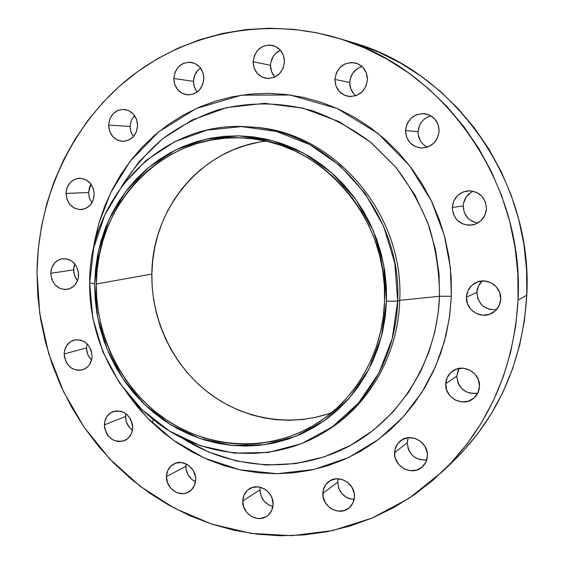 <?xml version="1.0" encoding="UTF-8"?>
<svg xmlns="http://www.w3.org/2000/svg" width="564" height="564" viewBox="0 0 564 564"><rect width="100%" height="100%" fill="white"/><g stroke="black" fill="none" stroke-linecap="round" stroke-linejoin="round"><path stroke-width="0.85" d="M420.462 140.993L418.262 134.972L418.065 131.736L405.509 130.51C407.243 119.039 413.779 113.449 425.101 113.745C434.047 115.874 438.721 121.669 439.123 131.123L438.073 124.475L434.604 118.792L429.26 114.964L422.852 113.554L416.38 114.774L410.818 118.433L407.004 123.953L405.509 130.51L406.552 137.101L409.986 142.741L415.28 146.584L421.646 148.036L428.125 146.866L433.73 143.249L437.601 137.715L439.123 131.123C437.629 141.811 431.65 147.444 421.181 148.015C411.318 146.541 406.094 140.704 405.509 130.51L418.065 131.736C418.135 138.8 421.216 143.94 427.322 147.162M353.981 94.061L350.745 88.717L349.743 82.436L334.896 79.446C336.863 67.285 343.695 61.779 355.39 62.942C363.167 65.487 367.192 71.057 367.474 79.644L366.431 73.08L363.047 67.511L357.851 63.788L351.64 62.47L345.365 63.76L339.993 67.44L336.32 72.946L334.896 79.446L335.94 85.954L339.281 91.488L344.428 95.224L350.611 96.578L356.885 95.344L362.299 91.699L366.022 86.186L367.474 79.644C365.712 91.192 359.289 96.768 348.214 96.366C339.739 94.23 335.298 88.59 334.896 79.446L349.743 82.436C349.715 87.928 351.732 92.369 355.799 95.753M274.647 76.697L271.51 71.459L270.516 65.29L253.144 61.751C254.956 49.851 261.463 44.408 272.666 45.43C280.209 47.87 284.143 53.326 284.467 61.807L283.431 55.371L280.153 49.914L275.14 46.276L269.162 45.014L263.141 46.304L257.988 49.942L254.484 55.364L253.144 61.751L254.174 68.138L257.417 73.56L262.387 77.205L268.33 78.509L274.358 77.275L279.547 73.665L283.1 68.237L284.467 61.807C282.797 73.228 276.607 78.72 265.898 78.29C257.811 76.182 253.56 70.669 253.144 61.751L270.516 65.29C270.473 69.88 271.947 73.785 274.936 77.007M195.757 90.162L193.706 84.459L193.487 81.378L173.811 78.474C175.298 67.342 181.199 61.977 191.527 62.378C199.318 64.465 203.428 69.887 203.872 78.657L202.843 72.354L199.67 67.003L194.841 63.422L189.102 62.16L183.328 63.401L178.4 66.94L175.059 72.227L173.811 78.474L174.826 84.727L177.963 90.043L182.75 93.624L188.461 94.928L194.242 93.744L199.205 90.233L202.589 84.938L203.872 78.657C202.476 89.401 196.829 94.787 186.924 94.83C178.703 93.046 174.332 87.596 173.811 78.474L193.487 81.378L194.368 87.117L197.104 92.087M134.486 115.43L131.264 120.442L130.072 126.428L108.619 125.109C109.761 114.957 114.978 109.719 124.263 109.388C132.54 110.946 136.989 116.367 137.602 125.638L136.587 119.462L133.506 114.196L128.839 110.643L123.297 109.345L117.735 110.481L112.997 113.886L109.797 119.018L108.619 125.109L109.627 131.236L112.673 136.474L117.298 140.034L122.811 141.367L128.38 140.274L133.146 136.904L136.389 131.764L137.602 125.638C136.516 135.466 131.525 140.704 122.614 141.367C113.977 140.105 109.31 134.69 108.619 125.109L130.072 126.428L130.876 131.877L133.372 136.657L131.045 132.357L130.072 126.428L131.229 120.541L134.345 115.578M90.98 184.125L88.534 192.528L66.016 193.438C66.869 184.315 71.402 179.246 79.623 178.231C88.527 179.126 93.398 184.534 94.237 194.46L93.236 188.397L90.226 183.18L85.665 179.613L80.271 178.238L74.857 179.26L70.253 182.51L67.151 187.488L66.016 193.438L67.01 199.466L69.992 204.654L74.511 208.222L79.884 209.632L85.298 208.652L89.937 205.43L93.074 200.446L94.237 194.46C93.427 203.301 89.084 208.349 81.216 209.611C72.009 209.032 66.94 203.646 66.016 193.438L88.534 192.528L89.373 197.999L91.918 202.807L89.493 198.359L88.534 192.528L89.641 186.769L90.938 184.195M103.98 208.109L104.685 208.003M78.629 274.908C78.029 282.783 74.3 287.612 67.433 289.388C57.535 289.635 51.98 284.27 50.774 273.307L73.581 269.839L74.561 275.683L77.501 280.738L75.752 278.256L73.806 272.764L73.87 266.941L74.8 263.874L73.581 269.839L50.774 273.307L51.761 279.265L54.708 284.446L59.171 288.056L64.472 289.558L69.816 288.705L74.392 285.631L77.487 280.78L78.318 277.918L78.396 271.862L76.366 266.145L72.559 261.647L67.546 259.059L62.103 258.77L59.488 259.51L54.941 262.62L51.888 267.47L50.774 273.307C51.402 265.165 55.314 260.3 62.512 258.714C72.136 258.805 77.508 264.199 78.629 274.908M92.087 356.138C91.643 363.131 88.449 367.721 82.52 369.906C71.854 371.119 65.741 365.803 64.176 353.959L86.518 347.903C86.56 352.683 88.245 356.716 91.572 360.008L88.689 356.314L87.476 353.656L86.518 347.903L87.103 343.821L86.518 347.903L64.176 353.959L64.409 356.963L66.418 362.645L70.197 367.171L72.58 368.786L77.888 370.386L83.246 369.66L87.829 366.699L89.605 364.506L91.777 359.12L92.087 356.138L91.093 350.152L88.118 344.921L86.017 342.841L80.997 340.162L75.548 339.761L70.5 341.678L66.615 345.626L64.479 350.991L64.176 353.959C64.648 346.705 68.011 342.059 74.265 340.014C84.692 339.168 90.635 344.548 92.087 356.138L92.087 356.138M125.857 413.595L125.532 416.507L104.354 424.882C104.714 418.417 107.604 413.99 113.026 411.607C124.313 409.69 130.883 415.019 132.73 427.597L132.505 424.558L130.46 418.791L126.59 414.166L121.493 411.389L115.951 410.881L110.812 412.707L106.857 416.584L104.671 421.914L104.587 427.9L106.61 433.624L108.33 436.12L112.863 439.892L118.257 441.598L123.706 440.97L128.373 438.094L131.546 433.399L132.73 427.597C132.392 433.808 129.671 438.15 124.581 440.632C113.075 442.98 106.335 437.727 104.354 424.882L125.532 416.507C125.638 422.267 127.95 426.835 132.477 430.212L129.389 427.378L126.491 422.288L125.751 419.426L125.842 413.638M149.876 420.434L162.989 432.285L177.117 442.846L192.141 451.99L207.933 459.639L224.366 465.702L241.3 470.108L258.587 472.787L276.064 473.711L293.569 472.829L310.947 470.143L328.022 465.638L344.618 459.336L360.572 451.285L375.709 441.534L389.865 430.163L402.886 417.268L414.625 402.964L424.932 387.39L433.695 370.689L440.801 353.043L446.159 334.621L449.698 315.628L451.369 296.269L449.339 318.152L444.298 341.833L435.415 366.854L421.872 392.389L402.971 417.177L378.395 439.56L348.411 457.608L314.049 469.459L277.107 473.711L239.862 469.798L204.654 458.201L173.402 440.265L147.31 417.839L126.808 392.882L137.87 407.384L149.876 420.434M152.555 423.042L153.126 419.51M195.666 479.647C195.391 485.181 193.071 489.284 188.721 491.963C179.465 497.793 165.788 488.234 166.458 476.517L185.873 466.35C186.113 473.422 189.321 478.54 195.489 481.698L191.894 479.463L188.087 474.916L186.085 469.297L186.113 463.897L185.873 466.35L166.458 476.517L167.452 482.551L170.497 487.916L175.15 491.787L177.864 492.971L183.561 493.606L186.317 493.028L191.14 490.186L194.425 485.491L195.666 479.647L195.447 476.58L193.36 470.721L189.398 465.998L186.888 464.292L181.312 462.529L175.7 463.136L170.913 466.012L167.67 470.707L166.458 476.517C166.747 470.707 169.242 466.498 173.945 463.869C183.166 458.645 196.321 468.141 195.666 479.647M273.068 504.371C272.828 509.348 270.833 513.233 267.096 516.032C257.642 523.406 241.907 513.614 242.739 500.994L259.969 489.834C260.448 498.477 264.756 504.019 272.877 506.458L268.647 504.886L263.98 501.058L260.935 495.777L259.969 489.834L242.739 500.994L243.74 507.142L246.884 512.613L251.699 516.582L257.459 518.45L260.42 518.485L265.954 516.758L268.309 515.059L271.749 510.3L273.068 504.371L272.059 498.174L270.72 495.277L266.624 490.447L264.022 488.699L258.234 486.866L252.404 487.451L247.42 490.342L244.029 495.093L242.739 500.994C242.999 495.707 245.185 491.674 249.316 488.896C258.791 482.241 273.885 491.998 273.068 504.371L273.068 504.371M338.181 478.773L337.702 482.171L322.841 493.296C323.087 488.346 325.09 484.42 328.854 481.536C338.569 473.654 355.405 483.538 354.432 496.687L354.227 493.493L352.028 487.402L347.784 482.474L342.144 479.463L335.975 478.829L330.215 480.648L325.745 484.638L323.235 490.194L323.052 496.461L325.224 502.51L329.425 507.417L332.097 509.2L338.09 511.097L344.174 510.547L349.419 507.614L353.029 502.75L354.432 496.687C354.206 501.276 352.437 505.006 349.123 507.868C339.514 516.652 321.84 506.761 322.841 493.296L337.702 482.171C338.555 492.485 344.026 498.231 354.114 499.422L349.504 498.717L346.663 497.526L341.826 493.627L338.682 488.234L337.702 482.171L338.09 479.167M409.612 451.785L408.244 448.902L407.257 442.712L394.589 452.652C394.849 447.724 396.852 443.762 400.602 440.766C410.655 432.264 428.478 442.169 427.392 455.797L427.195 452.532L424.939 446.321L420.547 441.323L414.702 438.306L408.294 437.713L402.301 439.638L397.641 443.769L395.004 449.473L394.793 455.895L395.611 459.068L398.959 464.743L404.127 468.832L410.345 470.707L416.669 470.08L422.14 467.027L425.905 462.008L427.392 455.797C427.159 460.273 425.446 463.989 422.246 466.929C412.383 476.566 393.453 466.696 394.589 452.652L407.257 442.712C408.533 454.485 415.012 460.238 426.694 459.963M466.231 391.867L461.091 387.933L459.174 385.318L457.778 382.399L456.784 376.103L445.701 383.781C446.039 378.303 448.415 374.01 452.829 370.893C463.425 363.089 480.57 373.001 479.471 386.418L478.427 379.84L474.959 374.066L469.593 369.984L463.164 368.214L456.657 369.018L451.059 372.261L447.217 377.45L445.701 383.781L446.737 390.309L450.164 396.048L455.479 400.13L461.874 401.935L468.381 401.187L474.021 397.98L477.919 392.791L479.471 386.418C479.181 391.303 477.2 395.293 473.534 398.388C463.129 407.624 444.538 397.768 445.701 383.781L456.784 376.103C458.264 388.61 465.258 394.292 477.75 393.143M475.854 222.709L470.009 220.002L467.598 217.845L464.242 212.325L463.234 205.938L452.257 207.432C453.364 197.964 458.595 192.423 467.944 190.815C479.379 191.196 485.555 197.146 486.485 208.673L485.435 201.99L481.917 196.237L476.481 192.296L469.967 190.766L463.368 191.866L457.693 195.426L453.801 200.897L452.257 207.432L453.308 214.059L456.784 219.777L462.163 223.725L468.642 225.297L475.24 224.246L480.958 220.728L484.913 215.258L486.485 208.673C485.583 217.26 481.007 222.688 472.773 224.958C460.358 225.727 453.519 219.882 452.257 207.432L463.234 205.938C463.686 215.42 468.536 221.13 477.793 223.062M495.967 309.763L489.51 309.375L483.658 306.562L481.247 304.37L477.891 298.821L476.883 292.448L466.435 297.129C466.992 290.122 470.454 285.151 476.806 282.204C487.733 277.206 501.643 286.977 500.712 299.096L499.662 292.434L496.144 286.646L490.708 282.613L484.18 280.957L477.574 281.908L471.885 285.321L467.979 290.664L466.435 297.129L467.478 303.735L470.947 309.488L476.333 313.521L482.826 315.22L489.439 314.317L495.164 310.94L499.133 305.596L500.712 299.096C500.254 305.321 497.363 310.01 492.041 313.168C481.014 319.802 465.42 309.953 466.435 297.129L476.883 292.448C478.032 304.25 484.546 309.996 496.419 309.692M182.609 438.327L208.25 451.863L236.436 461.014L266.067 465.032L295.846 463.58L324.434 456.798L350.667 445.285L373.692 429.972L393.03 411.946L408.555 392.283L420.434 371.958L429.007 351.717L434.731 332.14L438.087 313.591L439.511 296.283L451.369 296.269L451.151 276.741L449.029 257.276L445.031 238.078L439.201 219.361L431.594 201.334L422.316 184.188L411.459 168.114L399.15 153.274L385.543 139.83L370.788 127.915L355.052 117.636L338.506 109.092L321.346 102.352L303.742 97.466L285.885 94.463L267.963 93.356L250.155 94.117L232.629 96.719L215.561 101.118L199.099 107.245L183.399 115.014L168.594 124.334L154.804 135.099L142.156 147.19L130.735 160.486L120.64 174.854L111.94 190.16L104.7 206.255L98.968 222.999L94.78 240.243L92.827 252.178L98.813 223.52L110.713 192.62L130.249 161.114L158.766 131.772L196.441 108.415L241.54 95.161L290.185 95.013L337.244 108.521L377.993 133.428L409.584 165.654L431.361 200.847L444.369 235.583L450.403 267.724L451.369 296.269L439.511 296.283C439.412 272.856 436.028 249.866 429.359 227.299C420.885 205.381 409.591 185.218 395.484 166.817L371.218 142.692C353.099 129.036 333.655 118.454 312.886 110.939C281.253 101.978 248.639 101.753 217.972 109.888C198.006 116.748 179.549 126.392 162.587 138.815C146.725 152.618 133.111 168.439 121.739 186.268L139.181 161.572L162.643 138.765L192.112 120.012L226.714 107.576L264.537 103.325L302.924 108.14L339.034 121.612L370.506 142.107L395.907 167.325L414.836 194.855L427.724 222.681L435.436 249.366L439.032 274.034L439.511 296.283L399.728 300.337C404.522 212.924 332.711 130.89 252.623 127.175L249.824 126.963C330.292 130.693 402.492 213.192 397.683 301.098L394.786 263.043L383.689 226.439L365.028 193.346L339.902 165.583L309.777 144.603L276.381 131.426L241.554 126.583L207.136 130.115L174.847 141.627L146.224 160.345L122.543 185.203L104.805 214.891L93.709 247.963L89.662 282.86L94.674 283.882L98.538 250.726L109.092 219.34L125.955 191.182L148.452 167.642L175.623 149.939L206.241 139.096L238.854 135.825L271.82 140.492L303.411 153.034L331.879 172.936L355.623 199.247L373.255 230.57L383.753 265.207L386.516 301.211L397.683 301.098L399.728 300.337L439.511 296.283C437.058 360.692 400.299 419.306 347.981 446.723C295.494 474.028 231.635 469.601 182.609 438.327M251.227 127.076C331.801 130.002 404.578 212.36 399.728 300.337L397.683 301.098C396.111 355.863 366.72 406.729 323.637 432.644C274.746 462.318 212.233 459.441 165.217 428.351C118.236 397.056 89.041 340.254 89.662 282.86C88.823 196.371 163.271 119.124 249.824 126.963M453.343 461.14L462.001 452.377L477.539 433.956L491.237 413.828L502.919 392.184L512.429 369.258L519.641 345.281L524.449 320.521L526.783 295.247L518.062 300.09C513.832 369.039 488.621 426.222 442.423 471.645L409.083 498.301L372.057 518.083L332.591 530.583L291.919 535.673L251.262 533.417L211.74 524.111L174.396 508.199L140.161 486.274L109.839 459.033L84.128 427.251L63.591 391.79L48.68 353.543L39.748 313.464L36.998 272.518C37.922 198.732 70.5 126.463 126.992 79.813C183.653 33.614 263.071 15.961 337.709 38.056C442.973 67.313 524.83 182.609 518.062 300.09L526.783 295.247C533.368 181.975 454.415 70.874 352.5 42.497L337.857 38.098M266.074 141.099C201.588 148.304 151.949 208.652 151.85 274.069L96.345 283.981C95.683 203.985 163.489 132.484 243.154 137.933C319.569 139.738 389.111 217.655 384.577 301.098C383.139 353.501 354.446 402.076 312.703 425.926C266.969 452.321 209.244 448.81 165.894 419.538C122.578 390.076 95.746 337.272 96.345 283.981L151.85 274.069C151.201 319.139 172.09 363.942 207.037 391.613C242.076 419.08 289.811 427.78 331.653 412.651M328.368 413.8L315.791 417.289L302.96 419.454L290.002 420.279L277.037 419.771L264.192 417.952L251.579 414.843L239.312 410.493L227.503 404.952L216.259 398.269L205.67 390.528L195.828 381.786L186.811 372.141L178.703 361.679L171.569 350.498L165.463 338.689L160.437 326.359L156.531 313.626L153.782 300.584L152.217 287.365L151.85 274.069L152.675 260.815L154.705 247.723L157.92 234.906L162.291 222.477L167.797 210.548L174.389 199.24L182.017 188.644L190.625 178.866L200.135 170.011L210.471 162.157L221.539 155.396L233.249 149.798L245.495 145.427L258.157 142.339M442.423 471.645L453.555 460.943C498.266 416.965 522.68 361.736 526.783 295.247L526.6 269.747L523.893 244.304L518.683 219.22L511.033 194.777L501.029 171.259L488.798 148.917L474.479 128.021L458.264 108.782L440.336 91.403L420.92 76.07L400.243 62.921L378.543 52.071L356.067 43.604M430.924 115.824C423.148 118.221 418.862 123.523 418.065 131.736L419.51 125.419L421.104 122.571M425.735 118.059L428.591 116.565M362.095 66.559C354.594 69.041 350.477 74.335 349.743 82.436L350.138 79.242L352.655 73.334L357.125 68.815L359.895 67.306M280.47 50.274C274.33 53.213 271.009 58.219 270.516 65.29L270.882 62.153L273.279 56.337L275.218 53.89L280.223 50.386M200.53 68.054C196.11 71.24 193.762 75.682 193.487 81.378L194.714 75.35L197.964 70.239L200.206 68.279M425.616 460.111L419.426 459.512M416.493 458.32L413.807 456.586M408.258 437.72L407.257 442.712L407.666 439.645M475.607 393.538L469.248 393.03M459.103 368.405L456.784 376.103L458.25 369.984M473.288 191.203C467.133 194.185 463.777 199.099 463.234 205.938L463.671 202.709L466.357 196.808L471.074 192.366M482.269 280.957C478.935 284.052 477.137 287.887 476.883 292.448L478.385 286.216L482.164 281.055M518.062 300.09L515.658 326.295L510.695 351.957L503.25 376.794L493.422 400.539L481.353 422.937L467.196 443.755L451.151 462.797L433.392 479.886L414.152 494.868L393.651 507.621L372.113 518.062L349.779 526.113L326.873 531.76L303.636 534.968L280.294 535.765L257.064 534.186L234.159 530.28L211.775 524.125L190.103 515.806L169.327 505.436L149.601 493.133L131.088 479.019L113.921 463.241L98.235 445.934L84.135 427.265L71.734 407.398L61.109 386.488L52.346 364.711L45.508 342.249L40.65 319.273L37.802 295.966L36.998 272.518L38.253 249.119L41.567 225.945L46.925 203.202L54.306 181.072L63.661 159.739L74.949 139.4L88.083 120.245L102.979 102.436L119.54 86.172L137.637 71.614L157.137 58.924L177.879 48.25L199.691 39.727L222.385 33.48L245.749 29.617L269.578 28.207L293.618 29.314L317.645 32.973L341.389 39.191L364.612 47.947L387.038 59.171L408.421 72.791L428.506 88.682L447.055 106.688L463.841 126.639L478.667 148.311L491.336 171.477L501.699 195.877L509.637 221.236L515.038 247.258L517.858 273.639L518.062 300.09M323.637 432.644L326.041 431.178C368.912 405.382 398.156 354.791 399.728 300.337C398.149 355.313 368.341 406.313 324.836 431.904M89.662 282.86L92.778 318.026L102.881 351.887L119.54 382.928L142.05 409.739L169.461 431.058L200.587 445.793L234.039 453.103L268.245 452.469L301.528 443.692L332.154 427.019L358.45 403.119L378.895 373.093L392.262 338.471L397.683 301.098L386.516 301.211L381.419 336.581L368.821 369.371L349.518 397.824L324.674 420.511L295.705 436.367L264.199 444.749L231.776 445.419L200.044 438.538L170.49 424.593L144.454 404.388L123.065 378.938L107.23 349.454L97.628 317.285L94.674 283.882L89.662 282.86M386.516 301.211L385.24 316.883L382.477 332.267L378.254 347.191L372.635 361.517L365.684 375.081L357.477 387.757L348.115 399.425L337.709 409.965L326.366 419.285L314.211 427.3L301.38 433.949L288.007 439.18L274.217 442.951L260.159 445.257L245.967 446.075L231.776 445.419L217.718 443.318L203.921 439.793L190.505 434.907L177.597 428.703L165.301 421.259L153.732 412.636L142.967 402.936L133.111 392.248L124.242 380.658L116.431 368.285L109.74 355.228L104.22 341.608L99.927 327.543L96.888 313.147L95.133 298.553L94.674 283.882L95.527 269.254L97.678 254.808L101.125 240.659L105.842 226.939L111.792 213.77L118.933 201.277L127.21 189.567L136.551 178.753L146.901 168.953L158.153 160.261L170.222 152.766L183.011 146.555L196.385 141.698L210.238 138.265L224.444 136.298L238.854 135.825L253.335 136.883L267.738 139.47L281.922 143.58L295.733 149.178L309.037 156.228L321.677 164.66L333.521 174.41L344.435 185.366L354.305 197.435L363.019 210.492L370.47 224.387L376.583 238.995L381.285 254.138L384.528 269.67L386.277 285.419L386.516 301.211M96.345 283.981L96.797 298.476L98.531 312.9L101.534 327.12L105.778 341.023L111.228 354.481L117.848 367.375L125.568 379.607L134.331 391.049L144.074 401.617L154.705 411.198L166.147 419.708L178.294 427.061L191.048 433.18L204.302 438.009L217.93 441.478L231.818 443.551L245.841 444.192L259.856 443.374L273.737 441.097L287.351 437.361L300.563 432.186L313.231 425.616L325.224 417.691L336.419 408.484L346.698 398.078L355.933 386.551L364.027 374.031L370.893 360.636L376.435 346.493L380.601 331.752L383.323 316.566L384.577 301.098L384.345 285.504L382.618 269.959L379.417 254.625L374.771 239.672L368.743 225.255L361.383 211.535L352.789 198.648L343.046 186.726L332.274 175.905L320.578 166.281L308.099 157.948L294.972 150.983L281.337 145.449L267.329 141.388L253.109 138.829L238.812 137.778L224.578 138.229L210.548 140.168L196.864 143.552L183.645 148.346L171.019 154.473L159.097 161.868L147.972 170.448L137.75 180.127L128.507 190.801L120.329 202.37L113.272 214.715L107.393 227.722L102.733 241.279L99.32 255.252L97.191 269.529L96.345 283.981M260.251 487.226L259.969 489.834"/></g></svg>
